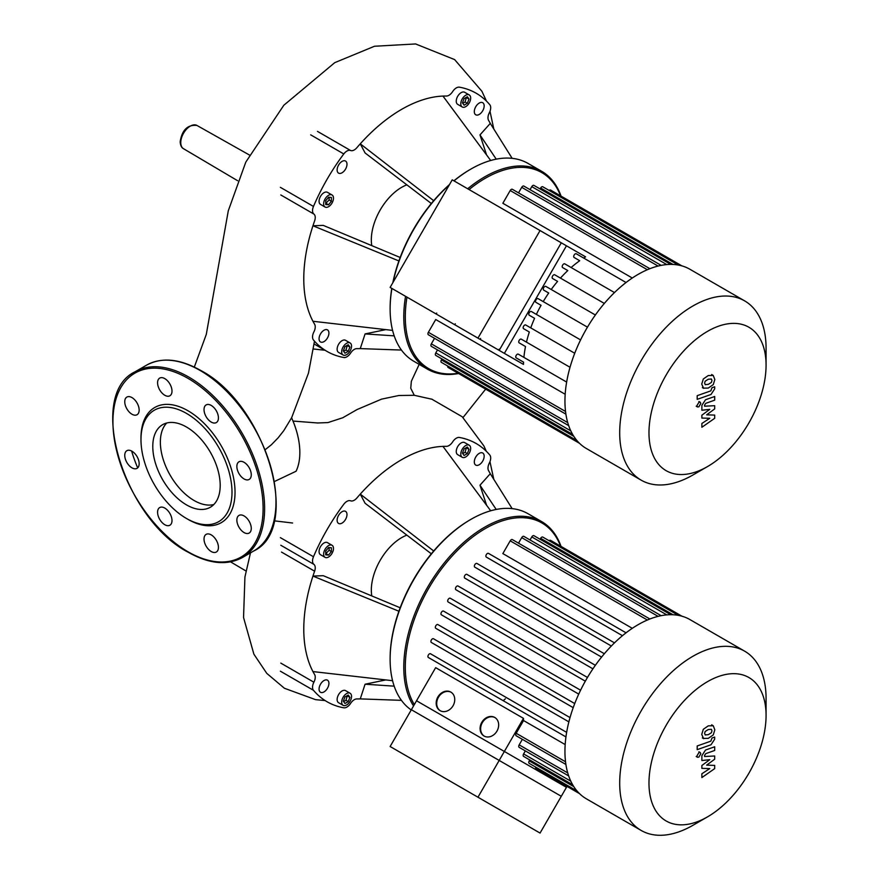<?xml version="1.0" encoding="UTF-8"?>
<svg xmlns="http://www.w3.org/2000/svg" width="879" height="879" viewBox="0 0 879 879"><rect width="100%" height="100%" fill="white"/><g stroke="black" fill="none" stroke-linecap="round" stroke-linejoin="round"><path stroke-width="1.32" d="M705.178 384.617L708.276 384.376L711.397 382.42L711.957 380.519L711.397 378.992L708.276 379.245L705.178 381.189L704.606 383.112L705.321 384.716M703.31 388.133L708.276 388.057L713.254 384.628L714.825 379.508L713.254 375.465L708.276 375.553L703.31 378.981L701.739 384.134L703.629 388.353L702.354 387.617M713.254 375.465L711.66 374.52M697.19 399.352L711.023 394.473L714.682 388.87L714.682 386.771L711.979 387.727L710.825 390.858L697.19 395.671L697.19 399.352M700.794 403.461L700.222 402.208L698.86 402.351L696.915 405.702L697.486 406.955L698.86 406.823L700.794 403.461M714.682 415.097L706.65 414.833L714.682 408.911L714.682 405.691L704.584 406.208L704.584 405.065L705.738 403.351L714.693 400.165L714.693 396.484L705.518 399.747L701.881 405.351L701.881 410.24L709.792 409.361L701.881 415.185L701.881 418.063L709.792 418.283L701.881 423.458L701.881 427.26L714.682 418.316L714.682 415.097M477.956 797.22L390.122 746.513L416.536 700.772L504.359 751.468L477.956 797.22L540.058 833.072L566.461 787.331L504.359 751.468M540.058 230.551L452.224 179.843L390.122 287.411L477.956 338.118L540.058 230.551L566.461 245.801L504.359 353.369L477.956 338.118M419.184 364.378L411.339 381.277L410.757 388.265L414.273 395.297L432.193 399.286M293.004 421.063L317.737 422.975L327.966 422.579L342.755 417.756L357.138 409.515L381.629 399.121L398.901 395.506L414.273 395.297M265.271 449.619L271.446 444.708L278.203 437.742L283.807 430.622L291.586 417.789A63.76 36.819 60 0 1 296.069 471.243L274.512 481.483M406.856 184.843A42.906 24.766 120 0 0 371.323 239.879A42.906 24.766 120 0 0 371.773 245.626M405.56 296.322A114.226 65.947 120 0 0 403.78 316.858A114.226 65.947 120 0 0 427.436 369.147L413.789 361.258A114.226 65.947 -60 0 1 390.122 308.968L390.122 308.1L390.122 308.968A114.226 65.947 -60 0 1 391.913 288.444M393.078 282.313A114.226 65.947 -60 0 1 449.279 184.953M454.014 180.876A114.226 65.947 -60 0 1 470.902 169.076A114.226 65.947 -60 0 1 528.015 163.417L541.662 171.295A114.226 65.947 120 0 0 467.661 188.765M470.518 169.295A113.16 65.332 120 0 0 470.144 169.504A113.16 65.332 120 0 0 453.894 180.81M449.532 184.524A113.16 65.332 120 0 0 392.825 282.73M391.792 288.378A113.16 65.332 120 0 0 390.122 308.1M427.436 369.147A114.226 65.947 120 0 0 458.618 373.52M458.135 373.245A113.16 65.332 -60 0 1 405.296 316.858A113.16 65.332 -60 0 1 406.966 297.135M470.661 98.107A6.977 4.021 -60 0 1 467.617 105.117A6.977 4.021 -60 0 1 462.244 106.985A6.977 4.021 -60 0 1 460.794 103.799A6.977 4.021 -60 0 1 463.837 96.778A6.977 4.021 -60 0 1 469.21 94.91A6.977 4.021 -60 0 1 470.661 98.107M462.244 106.985L457.695 104.359A6.977 4.021 -60 0 1 456.245 101.173A6.977 4.021 -60 0 1 459.288 94.152A6.977 4.021 -60 0 1 464.661 92.284L469.21 94.91M328.548 195.314A6.977 4.021 -60 0 1 332.031 194.962A6.977 4.021 -60 0 1 333.108 200.555A6.977 4.021 -60 0 1 328.548 206.697A6.977 4.021 -60 0 1 325.065 207.037A6.977 4.021 -60 0 1 323.999 201.456A6.977 4.021 -60 0 1 328.548 195.314M325.065 207.037L320.516 204.411A6.977 4.021 -60 0 1 319.44 198.83A6.977 4.021 -60 0 1 323.999 192.688A6.977 4.021 -60 0 1 327.482 192.336L332.031 194.962M341.678 351.82A6.977 4.021 -60 0 1 344.722 344.81A6.977 4.021 -60 0 1 350.095 342.942A6.977 4.021 -60 0 1 351.534 346.128A6.977 4.021 -60 0 1 348.491 353.149A6.977 4.021 -60 0 1 343.118 355.017A6.977 4.021 -60 0 1 341.678 351.82M343.118 355.017L338.569 352.391A6.977 4.021 -60 0 1 337.129 349.194A6.977 4.021 -60 0 1 340.173 342.184A6.977 4.021 -60 0 1 345.546 340.316L350.095 342.942M323.999 330.229A6.977 4.021 -60 0 1 327.482 329.889A6.977 4.021 -60 0 1 328.548 335.47A6.977 4.021 -60 0 1 323.999 341.612A6.977 4.021 -60 0 1 320.516 341.964A6.977 4.021 -60 0 1 319.44 336.371A6.977 4.021 -60 0 1 323.999 330.229M346.985 164.252A6.977 4.021 -60 0 1 343.942 171.262A6.977 4.021 -60 0 1 338.569 173.13A6.977 4.021 -60 0 1 337.129 169.944A6.977 4.021 -60 0 1 340.173 162.923A6.977 4.021 -60 0 1 345.546 161.055A6.977 4.021 -60 0 1 346.985 164.252M479.231 114.446A6.977 4.021 -60 0 1 475.748 114.786A6.977 4.021 -60 0 1 474.682 109.205A6.977 4.021 -60 0 1 479.231 103.063A6.977 4.021 -60 0 1 482.725 102.711A6.977 4.021 -60 0 1 483.791 108.304A6.977 4.021 -60 0 1 479.231 114.446M344.964 346.645L348.249 344.744L349.897 347.084L348.249 351.314L344.964 353.215L343.326 350.875L344.964 346.645M343.656 351.336L345.974 349.996L347.293 345.304M348.249 351.314L345.974 349.996M349.897 347.084L347.623 345.766M331.394 201.258L328.548 204.796L325.702 204.543L325.702 200.753L328.548 197.215L331.394 197.467L331.394 201.258L329.12 199.951L329.12 197.259M325.702 203.434L329.12 199.951M328.548 204.796L326.274 203.488M462.772 103.315L465.09 101.975L466.408 97.272M467.364 103.293L464.079 105.183L462.442 102.854L464.079 98.613L467.364 96.723L469.012 99.052L467.364 103.293L465.09 101.975M469.012 99.052L466.738 97.745M469.067 189.567A113.16 65.332 -60 0 1 560.571 195.83M561.044 196.105A114.226 65.947 120 0 0 541.662 171.295M512.138 158.33L490.284 123.401L479.978 134.905L496.217 159.154M486.614 155.001L479.978 134.905M490.68 160.483L442.961 96.075A138.366 79.879 -60 0 1 446.367 96.042A8.043 4.648 120 0 0 452.652 91.581A8.043 4.648 -60 0 1 459.453 87.175A149.089 86.076 120 0 1 476.165 93.229A149.089 86.076 120 0 1 489.757 104.667A8.043 4.648 -60 0 1 489.339 112.765A8.043 4.648 120 0 0 488.614 120.434A138.366 79.879 -60 0 1 490.284 123.401M433.688 200.698L360.269 143.826A138.366 79.879 -60 0 1 442.961 96.075M431.325 203.521L365.082 152.957L360.269 143.826A138.366 79.879 -60 0 0 356.863 147.716A8.043 4.648 120 0 1 350.589 150.507A8.043 4.648 -60 0 0 343.788 153.946A149.089 86.076 120 0 0 313.473 206.444L280.368 187.337M398.912 260.942L312.946 225.782L323.252 225.387L400.176 257.481M392.583 330.394L312.946 321.274A138.366 79.879 -60 0 1 312.946 225.782A138.366 79.879 -60 0 1 314.616 220.893A8.043 4.648 120 0 0 313.891 214.058A8.043 4.648 -60 0 1 313.473 206.444M401.45 350.062L360.269 348.6A138.366 79.879 -60 0 1 356.863 348.633A8.043 4.648 120 0 0 350.589 353.094A8.043 4.648 -60 0 1 343.788 357.5A149.089 86.076 120 0 1 327.076 351.446A149.089 86.076 120 0 1 313.473 340.008A8.043 4.648 -60 0 1 313.891 331.91A8.043 4.648 120 0 0 314.616 324.241A138.366 79.879 -60 0 1 312.946 321.274M360.269 348.6L365.082 333.921L385.804 329.625M394.199 335.855L365.082 333.921M152.781 446.488A47.675 27.524 60 0 1 162.659 424.656A47.675 27.524 60 0 1 199.39 437.434A47.675 27.524 60 0 1 220.2 485.417A47.675 27.524 60 0 1 210.334 507.238A47.675 27.524 60 0 1 173.592 494.47A47.675 27.524 60 0 1 152.781 446.488M213.817 504.524A47.675 27.524 60 0 1 178.734 487.373A47.675 27.524 60 0 1 160.363 442.104A47.675 27.524 60 0 1 166.746 422.997M140.981 437.929L140.981 439.676A64.354 37.16 60 0 1 186.491 413.405A64.354 37.16 60 0 1 232.001 492.218A64.354 37.16 60 0 1 186.491 518.489A64.354 37.16 60 0 1 140.981 439.676L140.981 437.929A66.496 38.39 60 0 1 188.007 410.779A66.496 38.39 60 0 1 235.034 492.218A66.496 38.39 60 0 1 188.007 519.368L186.491 518.489M131.949 397.583A10.185 5.878 60 0 1 138.607 406.559A10.185 5.878 60 0 1 137.047 414.723A10.185 5.878 60 0 1 131.949 414.218A10.185 5.878 60 0 1 125.301 405.241A10.185 5.878 60 0 1 126.862 397.077A10.185 5.878 60 0 1 131.949 397.583M169.889 384.002A10.185 5.878 60 0 1 169.889 395.77A10.185 5.878 60 0 1 159.692 389.88A10.185 5.878 60 0 1 159.692 378.113A10.185 5.878 60 0 1 169.889 384.002M218.431 417.91A10.185 5.878 60 0 1 216.322 422.579A10.185 5.878 60 0 1 208.466 419.843A10.185 5.878 60 0 1 204.027 409.592A10.185 5.878 60 0 1 206.136 404.922A10.185 5.878 60 0 1 213.982 407.658A10.185 5.878 60 0 1 218.431 417.91M249.153 479.451L249.153 479.451A10.185 5.878 60 0 1 238.967 473.572A10.185 5.878 60 0 1 238.967 461.805L238.967 461.805A10.185 5.878 60 0 1 249.153 467.683A10.185 5.878 60 0 1 249.153 479.451M244.065 532.564A10.185 5.878 60 0 1 237.407 523.587A10.185 5.878 60 0 1 238.967 515.424A10.185 5.878 60 0 1 244.065 515.929A10.185 5.878 60 0 1 250.724 524.906A10.185 5.878 60 0 1 249.153 533.07A10.185 5.878 60 0 1 244.065 532.564M206.136 546.145A10.185 5.878 60 0 1 206.136 534.377A10.185 5.878 60 0 1 216.322 540.266A10.185 5.878 60 0 1 216.322 552.034A10.185 5.878 60 0 1 206.136 546.145M157.583 512.237A10.185 5.878 60 0 1 159.692 507.568A10.185 5.878 60 0 1 167.548 510.303A10.185 5.878 60 0 1 171.998 520.555A10.185 5.878 60 0 1 169.889 525.224A10.185 5.878 60 0 1 162.033 522.489A10.185 5.878 60 0 1 157.583 512.237M126.862 450.696L126.862 450.696A10.185 5.878 60 0 1 137.047 456.586A10.185 5.878 60 0 1 137.047 468.342L137.047 468.342A10.185 5.878 60 0 1 126.862 462.464A10.185 5.878 60 0 1 126.862 450.696M406.856 535.146A42.906 24.766 120 0 0 371.323 590.172A42.906 24.766 120 0 0 371.773 595.929M411.229 709.957A114.226 65.947 -60 0 1 390.122 659.272L390.122 658.393L390.122 659.272A114.226 65.947 -60 0 1 470.902 519.368A114.226 65.947 -60 0 1 528.015 513.71L541.662 521.599A114.226 65.947 120 0 0 453.641 552.199A114.226 65.947 120 0 0 403.78 667.15A114.226 65.947 120 0 0 413.537 705.958M470.518 519.588A113.16 65.332 120 0 0 470.144 519.808A113.16 65.332 120 0 0 390.122 658.393M505.403 698.783A113.16 65.332 -60 0 1 503.195 700.684M414.328 704.584A113.16 65.332 -60 0 1 405.296 667.15A113.16 65.332 -60 0 1 471.518 537.915A113.16 65.332 -60 0 1 560.571 546.134M470.661 448.411A6.977 4.021 -60 0 1 467.617 455.421A6.977 4.021 -60 0 1 462.244 457.289A6.977 4.021 -60 0 1 460.794 454.102A6.977 4.021 -60 0 1 463.837 447.081A6.977 4.021 -60 0 1 469.21 445.213A6.977 4.021 -60 0 1 470.661 448.411M462.244 457.289L457.695 454.663A6.977 4.021 -60 0 1 456.245 451.476A6.977 4.021 -60 0 1 459.288 444.455A6.977 4.021 -60 0 1 464.661 442.587L469.21 445.213M328.548 545.617A6.977 4.021 -60 0 1 332.031 545.266A6.977 4.021 -60 0 1 333.108 550.858A6.977 4.021 -60 0 1 328.548 557A6.977 4.021 -60 0 1 325.065 557.341A6.977 4.021 -60 0 1 323.999 551.759A6.977 4.021 -60 0 1 328.548 545.617M325.065 557.341L320.516 554.715A6.977 4.021 -60 0 1 319.44 549.133A6.977 4.021 -60 0 1 323.999 542.991A6.977 4.021 -60 0 1 327.482 542.64L332.031 545.266M341.678 702.123A6.977 4.021 -60 0 1 344.722 695.113A6.977 4.021 -60 0 1 350.095 693.245A6.977 4.021 -60 0 1 351.534 696.432A6.977 4.021 -60 0 1 348.491 703.453A6.977 4.021 -60 0 1 343.118 705.321A6.977 4.021 -60 0 1 341.678 702.123M343.118 705.321L338.569 702.695A6.977 4.021 -60 0 1 337.129 699.497A6.977 4.021 -60 0 1 340.173 692.487A6.977 4.021 -60 0 1 345.546 690.619L350.095 693.245M323.999 680.533A6.977 4.021 -60 0 1 327.482 680.192A6.977 4.021 -60 0 1 328.548 685.774A6.977 4.021 -60 0 1 323.999 691.916A6.977 4.021 -60 0 1 320.516 692.267A6.977 4.021 -60 0 1 319.44 686.675A6.977 4.021 -60 0 1 323.999 680.533M346.985 514.556A6.977 4.021 -60 0 1 343.942 521.566A6.977 4.021 -60 0 1 338.569 523.434A6.977 4.021 -60 0 1 337.129 520.247A6.977 4.021 -60 0 1 340.173 513.226A6.977 4.021 -60 0 1 345.546 511.358A6.977 4.021 -60 0 1 346.985 514.556M479.231 464.749A6.977 4.021 -60 0 1 475.748 465.09A6.977 4.021 -60 0 1 474.682 459.508A6.977 4.021 -60 0 1 479.231 453.366A6.977 4.021 -60 0 1 482.725 453.015A6.977 4.021 -60 0 1 483.791 458.607A6.977 4.021 -60 0 1 479.231 464.749M344.964 696.948L348.249 695.047L349.897 697.388L348.249 701.618L344.964 703.508L343.326 701.178L344.964 696.948M343.656 701.64L345.974 700.299L347.293 695.597M348.249 701.618L345.974 700.299M349.897 697.388L347.623 696.069M331.394 551.562L328.548 555.099L325.702 554.847L325.702 551.056L328.548 547.518L331.394 547.771L331.394 551.562L329.12 550.243L329.12 547.562M325.702 553.737L329.12 550.243M328.548 555.099L326.274 553.781M462.772 453.619L465.09 452.278L466.408 447.576M467.364 453.586L464.079 455.487L462.442 453.146L464.079 448.916L467.364 447.026L469.012 449.356L467.364 453.586L465.09 452.278M469.012 449.356L466.738 448.048M561.044 546.408A114.226 65.947 120 0 0 541.662 521.599M512.138 508.633L490.284 473.704L479.978 485.208L496.217 509.457M486.614 505.304L479.978 485.208M490.68 510.787L442.961 446.378A138.366 79.879 -60 0 1 446.367 446.345A8.043 4.648 120 0 0 452.652 441.884A8.043 4.648 -60 0 1 459.453 437.467A149.089 86.076 120 0 1 476.165 443.521A149.089 86.076 120 0 1 489.757 454.97A8.043 4.648 -60 0 1 489.339 463.068A8.043 4.648 120 0 0 488.614 470.737A138.366 79.879 -60 0 1 490.284 473.704M433.688 550.99L360.269 494.119A138.366 79.879 -60 0 1 442.961 446.378M431.325 553.814L365.082 503.249L360.269 494.119A138.366 79.879 -60 0 0 356.863 498.008A8.043 4.648 120 0 1 350.589 500.81A8.043 4.648 -60 0 0 343.788 504.249A149.089 86.076 120 0 0 313.473 556.748L280.368 537.64M398.912 611.235L312.946 576.086L323.252 575.69L400.176 607.774M392.583 680.698L312.946 671.578A138.366 79.879 -60 0 1 312.946 576.086A138.366 79.879 -60 0 1 314.616 571.196A8.043 4.648 120 0 0 313.891 564.362A8.043 4.648 -60 0 1 313.473 556.748M280.368 671.193L313.473 690.301A8.043 4.648 -60 0 1 313.891 682.214A8.043 4.648 120 0 0 314.616 674.545A138.366 79.879 -60 0 1 312.946 671.578M313.473 690.301A149.089 86.076 120 0 0 327.076 701.75A149.089 86.076 120 0 0 343.788 707.804A8.043 4.648 -60 0 0 350.589 703.398A8.043 4.648 120 0 1 356.863 698.937A138.366 79.879 -60 0 0 360.269 698.893L365.082 684.214L385.804 679.917M401.45 700.354L360.269 698.893M394.199 686.158L365.082 684.214M766.07 365.148L766.07 348.249A103.502 59.761 120 0 0 744.634 300.871L689.883 269.249A103.502 59.761 120 0 0 586.381 329.01A103.502 59.761 120 0 0 586.381 448.521L641.132 480.143A103.502 59.761 120 0 0 692.894 475.012L707.529 466.562A82.802 47.807 -60 0 1 653.438 456.058A82.802 47.807 -60 0 1 666.128 375.047A82.802 47.807 -60 0 1 729.933 323.56A82.802 47.807 -60 0 1 766.07 365.148A82.802 47.807 -60 0 1 748.93 422.854A82.802 47.807 -60 0 1 707.529 466.562M744.634 300.871A103.502 59.761 120 0 0 641.132 360.621A103.502 59.761 120 0 0 641.132 480.143M545.87 286.411L595.369 314.99L545.87 286.411A2.143 1.242 120 0 0 543.716 287.653A2.143 1.242 120 0 0 543.716 290.125L548.716 293.004A90.097 52.015 120 0 0 543.2 301.607L538.091 298.651A2.143 1.242 120 0 0 535.948 299.893A2.143 1.242 120 0 0 535.948 302.365L541.057 305.321A90.097 52.015 120 0 0 536.366 314.385L531.377 311.507A2.143 1.242 120 0 0 529.235 312.748A2.143 1.242 120 0 0 529.235 315.22L534.575 318.308A90.097 52.015 120 0 0 530.74 327.878L525.741 324.988A2.143 1.242 120 0 0 523.598 326.23A2.143 1.242 120 0 0 523.598 328.702L529.323 332.009A90.097 52.015 120 0 0 526.477 342.14L521.313 339.162A2.143 1.242 120 0 0 519.17 340.404A2.143 1.242 120 0 0 519.17 342.876L525.51 346.535A90.097 52.015 120 0 0 523.895 357.39L518.335 354.171A2.143 1.242 120 0 0 516.193 355.413A2.143 1.242 120 0 0 516.193 357.896L523.554 362.137A90.097 52.015 120 0 0 523.477 364.4L499.184 350.38L561.285 242.813L585.579 256.844A90.097 52.015 120 0 0 583.656 258.03M649.878 268.688L512.347 189.293A2.143 1.242 120 0 0 510.205 190.534L502.843 203.28L632.287 278.017M484.01 341.612L498.668 350.073L484.01 341.612M440.104 316.264L454.751 324.725L440.104 316.264M523.477 364.4L435.654 313.693M499.184 350.38L411.361 299.673M554.726 274.797L604.334 303.431L554.726 274.797A2.143 1.242 120 0 0 552.583 276.028A2.143 1.242 120 0 0 552.583 278.511L557.583 281.39A90.097 52.015 120 0 0 551.21 289.499M564.79 263.865L614.487 292.564L564.79 263.865A2.143 1.242 120 0 0 562.637 265.106A2.143 1.242 120 0 0 562.637 267.59L567.801 270.567A90.097 52.015 120 0 0 560.45 278.105M576.294 253.789L626.057 282.511L576.294 253.789A2.143 1.242 120 0 0 574.152 255.02A2.143 1.242 120 0 0 574.152 257.503L579.711 260.711A90.097 52.015 120 0 0 571.13 267.535M567.801 270.567L562.637 267.59M557.583 281.39L552.583 278.511M548.716 293.004L543.716 290.125M587.458 327.153L538.091 298.651L587.458 327.153M541.057 305.321L535.948 302.365M534.575 318.308L529.235 315.22M580.579 339.909L531.377 311.507M529.323 332.009L523.598 328.702M574.734 353.27L525.741 324.988M525.51 346.535L519.17 342.876M570.021 367.279L521.313 339.162M579.711 260.711L574.152 257.503M565.175 394.264L435.731 319.527L428.37 332.284A2.143 1.242 -60 0 0 428.37 334.756L565.889 414.152M523.554 362.137L516.193 357.896M566.636 382.068L518.335 354.171M568.669 425.612L431.347 346.337A2.143 1.242 -60 0 1 431.347 343.854L434.545 338.316M572.625 434.402L435.775 355.391A2.143 1.242 -60 0 1 435.775 352.918L437.522 349.897M577.009 440.665L441.401 362.368A2.143 1.242 -60 0 1 441.401 359.896L441.95 358.962M447.73 366.016A2.143 1.242 120 0 0 448.125 367.466L579.481 443.302M681.917 265.887L550.551 190.051A2.143 1.242 120 0 0 549.1 190.424M678.39 265.073L542.782 186.777A2.143 1.242 120 0 0 540.64 188.018L540.102 188.952M670.776 264.403L533.927 185.392A2.143 1.242 120 0 0 531.784 186.634L530.037 189.644M661.184 265.37L523.862 186.084A2.143 1.242 120 0 0 521.719 187.326L518.522 192.853M705.178 734.921L708.276 734.679L711.397 732.723L711.957 730.823L711.397 729.295L708.276 729.537L705.178 731.482L704.606 733.416L705.321 735.02M703.31 738.437L708.276 738.36L713.254 734.932L714.825 729.812L713.254 725.768L708.276 725.856L703.31 729.284L701.739 734.426L703.629 738.657L702.354 737.91M713.254 725.768L711.66 724.812M697.19 749.655L711.023 744.777L714.682 739.173L714.682 737.074L711.979 738.03L710.825 741.162L697.19 745.974L697.19 749.655M700.794 753.764L700.222 752.512L698.86 752.644L696.915 756.006L697.486 757.259L698.86 757.116L700.794 753.764M714.682 765.389L706.65 765.137L714.682 759.214L714.682 755.984L704.584 756.511L704.584 755.369L705.738 753.655L714.693 750.468L714.693 746.776L705.518 750.04L701.881 755.654L701.881 760.533L709.792 759.665L701.881 765.488L701.881 768.367L709.792 768.587L701.881 773.762L701.881 777.563L714.682 768.62L714.682 765.389M689.883 619.552L744.645 651.163L689.883 619.552A103.502 59.761 120 0 0 586.381 679.313A103.502 59.761 120 0 0 586.381 798.824L641.132 830.435A103.502 59.761 120 0 0 692.894 825.315L707.529 816.866A82.802 47.807 -60 0 1 666.128 820.964A82.802 47.807 -60 0 1 666.128 725.351A82.802 47.807 -60 0 1 748.93 677.544A82.802 47.807 -60 0 1 766.07 715.451A82.802 47.807 -60 0 1 707.529 816.866M766.07 715.451L766.07 698.552A103.502 59.761 120 0 0 744.645 651.163A103.502 59.761 120 0 0 744.634 651.163A103.502 59.761 120 0 0 641.132 710.924A103.502 59.761 120 0 0 641.132 830.435L586.381 798.824M523.477 718.363L499.184 760.434L411.361 709.727L435.654 667.655L523.477 718.363A90.097 52.015 120 0 0 523.554 720.538L516.193 733.284A2.143 1.242 120 0 0 516.193 735.767L565.889 764.455M565.175 744.568L523.554 720.538M435.731 661.733L428.37 657.492A2.143 1.242 120 0 1 428.37 655.009A2.143 1.242 120 0 1 430.512 653.767L566.636 732.361M437.687 646.131L431.347 642.472A2.143 1.242 120 0 1 431.347 640A2.143 1.242 120 0 1 433.49 638.758L570.021 717.583M441.5 631.605L435.775 628.298A2.143 1.242 120 0 1 435.775 625.826A2.143 1.242 120 0 1 437.918 624.584L574.734 703.574M446.752 617.904L441.401 614.817A2.143 1.242 120 0 1 441.401 612.344A2.143 1.242 120 0 1 443.554 611.103L580.579 690.213M453.234 604.917L448.125 601.961A2.143 1.242 120 0 1 448.125 599.489A2.143 1.242 120 0 1 450.268 598.247L587.458 677.456L450.268 598.247M455.893 589.721L592.918 668.831L455.893 589.721A2.143 1.242 -60 0 1 455.893 587.249A2.143 1.242 -60 0 1 458.036 586.007L595.369 665.293L458.036 586.007M464.749 578.107L601.566 657.096L464.749 578.107A2.143 1.242 -60 0 1 464.749 575.624A2.143 1.242 -60 0 1 466.903 574.383L604.334 653.734L466.903 574.383M474.814 567.175L611.344 646.01L474.814 567.175A2.143 1.242 -60 0 1 474.814 564.703A2.143 1.242 -60 0 1 476.956 563.461L614.487 642.868L476.956 563.461M486.329 557.099L622.453 635.693L486.329 557.099A2.143 1.242 -60 0 1 486.329 554.616A2.143 1.242 -60 0 1 488.471 553.374L626.057 632.814L488.471 553.374M649.878 618.992L512.347 539.596A2.143 1.242 120 0 0 510.205 540.838L502.843 553.583L632.287 628.32M494.998 717.594A10.724 8.757 -60 0 0 482.329 722.659A10.724 8.757 -60 0 0 484.285 736.162M484.01 736.009L484.01 736.009A10.724 8.757 120 0 1 481.791 722.34A10.724 8.757 120 0 1 494.734 717.44L494.734 717.44A10.724 8.757 120 0 1 496.965 731.097A10.724 8.757 120 0 1 484.01 736.009M451.092 692.245A10.724 8.757 -60 0 0 438.412 697.3A10.724 8.757 -60 0 0 440.368 710.814M440.104 710.661L440.104 710.661A10.724 8.757 120 0 1 437.874 696.992A10.724 8.757 120 0 1 450.828 692.081L450.828 692.081A10.724 8.757 120 0 1 453.048 705.749A10.724 8.757 120 0 1 440.104 710.661M566.999 786.397L561.285 796.286L499.184 760.434M535.553 767.026A2.143 1.242 120 0 0 535.948 768.466L579.481 793.605M529.773 759.961L529.235 760.895A2.143 1.242 120 0 0 529.235 763.379L577.009 790.957M525.345 750.897L523.598 753.918A2.143 1.242 120 0 0 523.598 756.401L572.625 784.705M522.368 739.327L519.17 744.865A2.143 1.242 120 0 0 519.17 747.337L568.669 775.915M681.917 616.19L550.551 540.354A2.143 1.242 120 0 0 549.1 540.728M678.39 615.366L542.782 537.08A2.143 1.242 120 0 0 540.64 538.322L540.102 539.256M670.776 614.707L533.927 535.696A2.143 1.242 120 0 0 531.784 536.926L530.037 539.948M661.184 615.674L523.862 536.388A2.143 1.242 120 0 0 521.719 537.629L518.522 543.156M190.271 126.136A13.427 7.746 120 0 0 180.777 142.585A13.427 7.746 120 0 0 183.513 148.705C181.524 147.727 180.415 145.398 180.162 141.717C182.063 129.916 187.656 124.499 196.94 125.444A13.427 7.746 120 0 0 190.271 126.136M317.484 131.389L350.589 150.507M313.891 214.058L280.786 194.951M310.683 134.839L343.788 153.946M200.137 370.488A107.26 61.926 60 0 1 275.984 501.854A107.26 61.926 60 0 1 253.767 550.957C302.673 528.059 265.436 403.933 200.676 370.444C179.821 358.698 161.758 356.951 146.518 365.181A107.26 61.926 60 0 1 200.137 370.488M242.395 557.528C227.145 565.757 209.092 563.999 188.227 552.265C123.467 518.764 86.23 394.649 135.135 371.751A107.26 61.926 60 0 1 188.765 377.058A107.26 61.926 60 0 1 264.612 508.425A107.26 61.926 60 0 1 242.395 557.528L253.767 550.957M188.007 378.377A106.183 61.31 60 0 1 263.096 508.425A106.183 61.31 60 0 1 188.007 551.77A106.183 61.31 60 0 1 112.93 421.722A106.183 61.31 60 0 1 188.007 378.377M137.673 467.881A106.183 61.31 60 0 1 131.608 451.015M280.786 663.096L313.891 682.214M281.511 552.089L314.616 571.196M313.891 564.362L280.786 545.244M565.527 411.471L428.37 332.284M567.713 422.59L431.347 343.854M570.79 430.864L435.775 352.918M573.8 436.336L441.401 359.896M673.039 264.458L540.64 188.018M666.798 264.579L531.784 186.634M658.085 266.062L521.719 187.326M647.362 269.721L510.205 190.534M570.79 781.167L523.598 753.918M573.8 786.628L529.235 760.895M567.713 772.894L519.17 744.865M673.039 614.762L540.64 538.322M666.798 614.882L531.784 536.926M658.085 616.355L521.719 537.629M647.362 620.025L510.205 540.838M565.527 761.774L516.193 733.284M585.315 681.17L448.125 601.961M578.734 694.102L441.401 614.817M573.207 707.65L435.775 628.298M568.867 721.868L431.347 642.472M565.944 736.921L428.37 657.492M698.948 401.472L700.222 402.208M696.212 406.219L697.486 406.955M246.01 571.009L230.584 561.879M237.616 180.711L183.513 148.705M463.046 417.514L485.658 389.133M431.776 399.143L462.211 416.756L483.889 445.906L486.252 451.202M489.955 461.684L493.8 479.319M274.171 520.829L292.608 523.016M196.94 125.444L249.427 155.012M325.032 350.271L313.265 348.974M194.314 367.081L206.29 334.405L228.298 210.762L245.79 162.121L283.807 105.271L334.756 62.651L374.509 46.246L415.591 43.95L454.63 59.596L481.89 91.24L486.472 101.107M489.999 111.292L493.822 129.048M291.608 417.822L308.474 373.114L314.495 341.173M250.482 552.847L244.933 576.998L243.549 617.53L253.888 654.185L266.766 673.358L284.4 688.257L315.561 699.651L325.043 700.574M470.144 169.504L470.902 169.076M327.076 351.446L314.067 343.942M135.135 371.751L146.518 365.181M470.144 519.808L470.902 519.368M499.206 349.15L498.668 350.073M455.289 323.791L454.751 324.725M436.171 314.001L436.709 313.067M480.088 339.349L480.626 338.426M698.948 751.776L700.222 752.512M696.212 756.511L697.486 757.259"/></g></svg>
